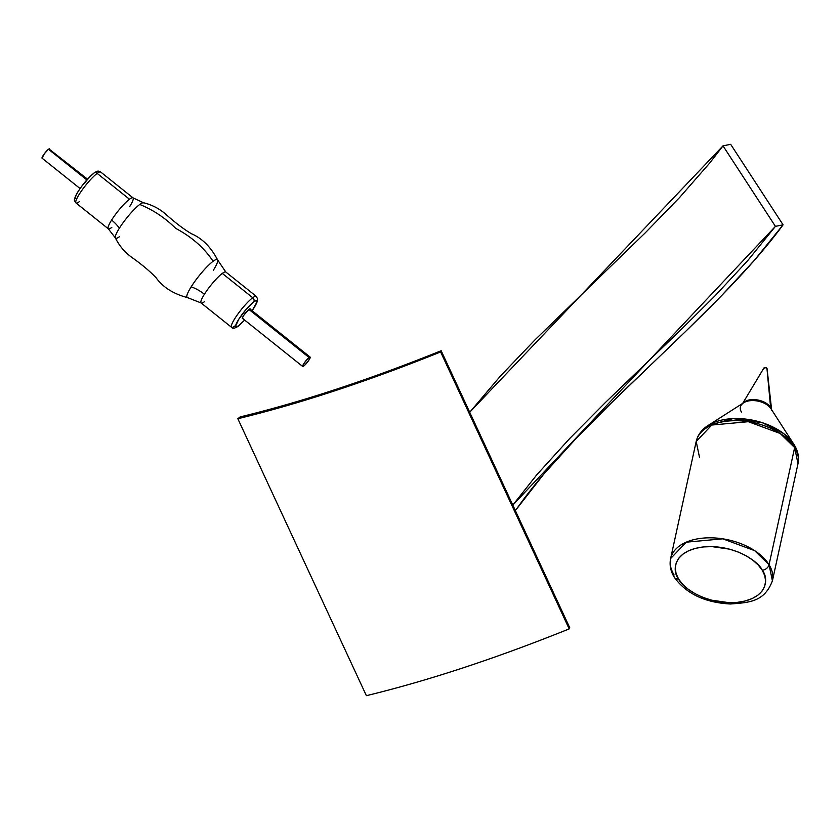 <?xml version="1.0" encoding="UTF-8"?>
<svg xmlns="http://www.w3.org/2000/svg" width="840" height="840" viewBox="0 0 840 840"><rect width="100%" height="100%" fill="white"/><g stroke="black" fill="none" stroke-linecap="round" stroke-linejoin="round"><path stroke-width="1.26" d="M440.632 351.95L569.195 628.908C495.842 658.413 428.243 680.673 366.387 695.678L237.835 418.719C299.681 403.715 367.28 381.455 440.632 351.95L569.195 628.908L569.72 627.7L441.157 350.742L569.72 627.7L569.195 628.908C532.529 643.661 497.291 656.597 463.481 667.737C429.681 678.856 397.32 688.17 366.387 695.678L237.835 418.719L240.125 416.934C301.476 402.045 368.487 379.985 441.157 350.742L440.632 351.95L441.157 350.742C368.487 379.985 301.476 402.045 240.125 416.934L237.835 418.719C268.758 411.212 301.119 401.898 334.919 390.779C368.729 379.638 403.967 366.702 440.632 351.95M708.005 425.544A50.977 29.925 12.3 0 1 708.047 425.513A50.977 29.925 12.3 0 1 793.863 444.255A50.977 29.925 12.3 0 1 794.241 444.854A6.248 4.41 148.5 0 1 794.273 444.917C798.032 451.007 799.271 457.265 798 463.68L772.412 580.818L769.062 564.722A6.248 4.41 148.5 0 1 762.279 570.255C768.925 578.193 768.159 598.731 737.415 602.353C706.209 605.22 681.87 587.307 678.583 579.023A6.248 4.41 148.5 0 1 674.352 577.385A6.248 4.41 148.5 0 1 673.953 574.675A52.101 30.587 12.3 0 1 670.603 558.579A52.101 30.587 12.3 0 1 714.903 537.968A52.101 30.587 12.3 0 1 769.062 564.722A52.101 30.587 12.3 0 1 772.412 580.818C764.358 602.028 749.291 602.522 730.338 603.992C704.949 602.626 686.28 593.744 674.331 577.343C670.582 571.263 669.333 565.016 670.603 558.579L696.192 441.441L711.816 425.04L748.335 421.691L780.192 433.493L794.65 447.584L798 463.68A52.101 30.587 -167.7 0 0 794.65 447.584L769.062 564.722L794.65 447.584A52.101 30.587 -167.7 0 0 740.492 420.84A52.101 30.587 -167.7 0 0 696.192 441.441L699.542 457.538M743.106 402.959A15.341 8.998 12.3 0 1 757.207 399.893A15.341 8.998 12.3 0 1 770.616 407.484A6.248 4.41 -31.5 0 0 771.11 408.954A16.254 9.545 -167.7 0 0 770.994 408.765L794.273 444.917A6.248 4.41 148.5 0 1 794.65 447.584A6.248 4.41 -31.5 0 0 794.273 444.917A6.248 4.41 -31.5 0 0 794.241 444.854L783.478 433.44L762.478 422.772L732.952 418.614L708.047 425.513L743.631 402.78A16.254 9.545 -167.7 0 1 770.994 408.765L771.078 408.891M742.791 403.316A15.341 8.998 12.3 0 1 756.84 399.84A15.341 8.998 12.3 0 1 770.616 407.484A6.248 4.41 148.5 0 0 771.11 408.954A16.254 9.545 -167.7 0 0 744.712 402.181A16.254 9.545 -167.7 0 0 741.447 412.062M767.014 369.065A1.659 0.977 -167.7 0 0 767.067 368.739A1.659 0.977 -167.7 0 0 766.952 368.413L770.616 407.484L766.952 368.413A1.659 0.977 -167.7 0 0 765.387 367.584A1.659 0.977 -167.7 0 0 763.885 368.046L742.298 404.03M674.352 577.385A6.248 4.41 -31.5 0 0 678.583 579.023L682.7 584.346L688.264 589.292L695.069 593.68L702.849 597.335L711.302 600.117L728.921 602.679L737.415 602.353L745.248 600.968L752.136 598.563L757.806 595.245L762.027 591.139L764.663 586.394L765.597 581.196L764.788 575.747L762.279 570.255L758.163 564.942L752.587 559.986L745.794 555.597L738.014 551.943L729.561 549.161L711.932 546.609L703.448 546.934L695.604 548.321L688.726 550.715L683.057 554.033L678.825 558.149L676.2 562.895L675.266 568.082L676.074 573.531L678.583 579.023C671.926 571.095 672.703 550.547 703.448 546.934C734.654 544.068 758.993 561.981 762.279 570.255A6.248 4.41 -31.5 0 0 769.062 564.722L754.614 550.63L722.757 538.828L686.238 542.178L670.603 558.579M770.616 407.484A15.341 8.998 12.3 0 1 771.529 409.594M763.928 368.739L764.295 367.71L765.45 367.584L767.077 368.812M469.707 412.251L723.02 145.856L775.425 226.359L512.809 505.092L536.75 474.842L569.594 438.617L605.43 402.486L679.812 330.866L715.292 295.554L747.642 260.694L775.425 226.359L783.09 224.826C714.284 318.433 581.857 415.8 516.38 509.292L514.909 509.618L516.38 509.292L543.816 474.065L575.999 438.564L611.404 402.885L685.724 331.317L721.591 295.617L754.562 260.096L783.09 224.826L730.674 144.322L783.09 224.826L775.425 226.359L723.02 145.856L709.779 162.95L679.539 197.558L645.446 232.649L534.828 340.022L500.283 376.215L469.56 412.451M730.674 144.322L723.02 145.856L730.674 144.322M187.068 297.433A24.245 4.19 -51.4 0 1 191.184 286.808A24.245 4.19 -51.4 0 1 213.087 261.293C204.246 247.895 191.793 236.933 175.728 228.386C164.955 217.76 152.964 209.79 139.755 204.466A22.586 3.906 128.6 0 0 119.354 228.228A22.586 3.906 128.6 0 0 115.248 237.153M253.733 301.865A16.674 2.877 -51.4 0 1 252.126 310.727L256.757 302.411L256.704 300.709L256.074 300.594L253.733 301.865A3.129 2.573 -126.7 0 0 252.725 297.728A3.129 2.573 53.3 0 1 253.733 301.865L246.162 309.362L238.665 319.41L235.641 326.13L236.492 326.855L238.844 325.584A3.129 2.573 53.3 0 1 238.277 326.193A3.129 2.573 -126.7 0 0 238.844 325.584A16.674 2.877 -51.4 0 1 238.665 319.41A16.674 2.877 -51.4 0 1 253.733 301.865M256.494 296.793A19.803 3.423 128.6 0 0 252.725 297.728A19.803 3.423 -51.4 0 1 256.242 296.342L225.823 272.024A19.803 3.423 128.6 0 0 222.306 273.409L252.725 297.728L222.306 273.409A19.803 3.423 128.6 0 0 204.414 294.242A19.803 3.423 128.6 0 0 201.474 303.104A19.803 3.423 128.6 0 0 204.624 301.57M91.739 175.035L93.366 173.702A3.129 2.573 53.3 0 1 93.933 173.093A3.129 2.573 53.3 0 1 97.167 173.397A19.803 3.423 -51.4 0 1 100.936 172.473M188.15 297.612A24.245 4.19 -51.4 0 1 191.184 286.808A26.05 14.154 -147.9 0 1 204.414 294.242A19.803 3.423 128.6 0 0 201.096 302.957L187.614 297.654C173.544 293.958 163.065 287.364 156.188 277.872C150.328 271.656 142.464 264.999 132.594 257.922C125.129 252.725 119.385 246.047 115.353 237.888L108.287 228.785A19.803 3.423 -51.4 0 1 111.605 220.059A26.05 14.154 -147.9 0 1 119.354 228.228A22.586 3.906 128.6 0 0 115.689 238.245A22.586 3.906 128.6 0 0 119.585 236.597M108.665 228.921A19.803 3.423 -51.4 0 1 111.605 220.059A19.803 3.423 -51.4 0 1 129.486 199.238A19.803 3.423 -51.4 0 1 133.014 197.852A19.803 3.423 -51.4 0 1 129.696 206.566M79.485 201.558A19.803 3.423 -51.4 0 1 75.705 202.493A19.803 3.423 -51.4 0 1 83.013 188.79A19.803 3.423 -51.4 0 1 97.167 173.397A3.129 2.573 -126.7 0 0 93.933 173.093C98.837 169.932 98.28 171.318 100.684 172.011A19.803 3.423 128.6 0 0 97.167 173.397L129.486 199.238L97.167 173.397A19.803 3.423 128.6 0 0 82.205 189.893A19.803 3.423 128.6 0 0 75.968 202.944L108.287 228.785A19.803 3.423 -51.4 0 0 111.814 227.399M242.781 318.602A6.248 1.082 -51.4 0 1 242.382 318.612A6.248 1.082 -51.4 0 1 244.356 314.486A6.248 1.082 -51.4 0 1 249.081 309.278L244.031 314.947L242.361 317.971L242.991 318.507M244.64 320.082L238.844 325.584M250.215 309.488L250.194 308.847L249.081 309.278A6.248 1.082 -51.4 0 1 250.194 308.847A6.248 1.082 -51.4 0 1 250.268 309.236M235.042 325.889A19.803 3.423 -51.4 0 1 231.515 327.274A19.803 3.423 -51.4 0 1 237.762 314.213A19.803 3.423 -51.4 0 1 252.725 297.728A19.803 3.423 128.6 0 0 238.56 313.11A19.803 3.423 128.6 0 0 231.263 326.812M143.913 203.028A22.586 3.906 128.6 0 0 139.755 204.466C152.964 209.79 164.955 217.76 175.728 228.386C191.793 236.933 204.246 247.895 213.087 261.293A24.245 4.19 -51.4 0 1 217.728 260.894A24.245 4.19 -51.4 0 1 213.339 270.281M95.708 172.431L96.338 172.547M76.125 198.691L75.275 197.957L76.031 195.342M76.996 193.441L79.905 188.822M81.732 186.27L89.88 176.778M142.968 202.734A22.586 3.906 128.6 0 0 139.755 204.466A22.586 3.906 128.6 0 0 119.354 228.228A26.05 14.154 32.1 0 0 111.605 220.059A19.803 3.423 -51.4 0 1 129.486 199.238A19.803 3.423 -51.4 0 1 132.636 197.704M225.446 271.887A19.803 3.423 128.6 0 0 222.306 273.409A19.803 3.423 128.6 0 0 204.414 294.242A26.05 14.154 32.1 0 0 191.184 286.808A24.245 4.19 -51.4 0 1 213.087 261.293A24.245 4.19 -51.4 0 1 217.371 259.581M235.652 326.277A3.129 2.573 -126.7 0 0 237.279 326.582M309.099 357.525A5.995 1.04 -51.4 0 1 310.159 357.105A5.995 1.04 -51.4 0 1 308.269 361.064A5.995 1.04 -51.4 0 1 303.744 366.051A5.995 1.04 -51.4 0 1 302.683 366.471A5.995 1.04 -51.4 0 1 304.574 362.523A5.995 1.04 -51.4 0 1 309.099 357.525L248.903 309.414L309.099 357.525L304.258 362.964L302.673 366.471L305.004 364.949L308.584 360.623L310.254 357.336L309.099 357.525M48.499 149.258L86.856 179.907L48.499 149.258A5.995 1.04 128.6 0 0 43.974 154.245A5.995 1.04 128.6 0 0 42.084 158.193L44.321 153.773L48.499 149.258A5.995 1.04 128.6 0 1 49.571 148.838L48.499 149.258M49.591 149.447L87.517 179.161M771.687 410.445L767.067 368.739M708.047 425.513C701.736 429.524 697.778 434.837 696.192 441.441M201.096 302.957L231.515 327.274C232.543 328.829 234.811 328.461 238.308 326.172L244.681 320.114M252.168 310.758L257.25 301.686L257.628 298.967L256.242 296.342M100.684 172.011L133.014 197.852L143.451 202.734C152.292 204.866 160.072 209.003 166.792 215.135C175.875 223.198 184.097 229.404 191.457 233.741C202.241 238.371 210.977 247.139 217.675 260.043L225.823 272.024M75.968 202.944C74.655 200.046 72.796 201.779 76.986 193.274C82.583 184.422 88.221 177.702 93.902 173.114M310.159 357.105L249.785 308.858M302.683 366.471L242.309 318.213M80.042 188.528L42.084 158.193"/></g></svg>
